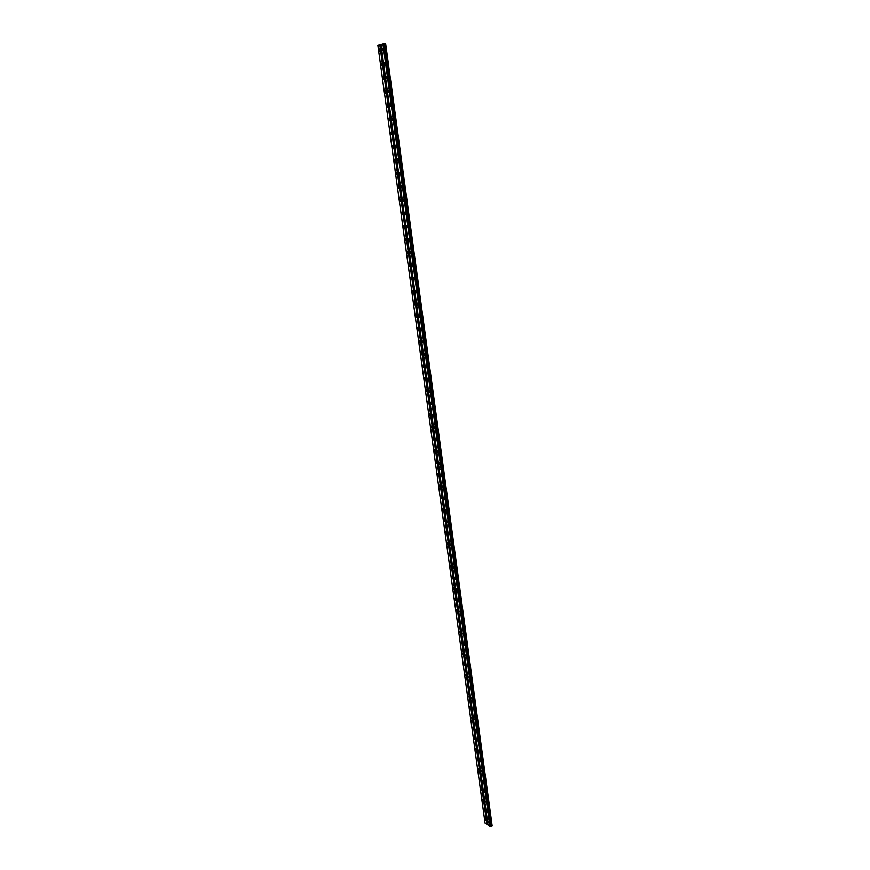 <?xml version="1.0" encoding="UTF-8"?>
<svg xmlns="http://www.w3.org/2000/svg" width="870" height="870" viewBox="0 0 870 870"><rect width="100%" height="100%" fill="white"/><g stroke="black" fill="none" stroke-linecap="round" stroke-linejoin="round"><path stroke-width="1.3" d="M438.545 474.498L437.436 473.323L437.305 474.139L438.415 475.314L438.545 474.498M440.155 486.199L439.046 485.014L440.024 487.004L440.155 486.199M441.753 497.847L440.644 496.65L440.514 497.444L441.623 498.64L441.753 497.847M443.352 509.428L442.232 508.232L443.221 510.201L443.352 509.428M444.929 520.945L443.82 519.738L443.689 520.51L444.809 521.706L444.929 520.945M446.506 532.396L445.386 531.189L445.266 531.951L446.386 533.158L446.506 532.396M448.072 543.793L446.952 542.586L446.832 543.337L447.952 544.544L448.072 543.793M449.627 555.136L448.507 553.918L448.398 554.658L449.518 555.865L449.627 555.136M451.182 566.413L450.062 565.196L451.062 567.142L451.182 566.413M452.726 577.636L451.595 576.408L452.607 578.343L452.726 577.636M454.26 588.794L453.129 587.565L453.02 588.272L454.151 589.501L454.26 588.794M455.782 599.898L454.662 598.658L455.673 600.594L455.782 599.898M457.305 610.947L456.174 609.707L457.305 610.947M458.816 621.941L457.685 620.691L458.816 621.941M460.317 632.871L459.186 631.62L460.317 632.871M461.807 643.746L460.676 642.484L461.807 643.746M463.297 654.566L462.166 653.305L463.297 654.566M464.776 665.332L463.645 664.071L464.776 665.332M466.244 676.044L465.113 674.772L466.244 676.044M467.712 686.702L466.581 685.429L467.712 686.702M469.169 697.316L468.038 696.022L469.169 697.316M470.626 707.865L469.485 706.57L470.626 707.865M472.062 718.359L470.931 717.065L472.062 718.359M473.497 728.81L472.366 727.505L473.497 728.81M474.933 739.195L473.791 737.89L474.933 739.195M476.347 749.538L475.205 748.222L476.347 749.538M477.76 759.825L476.619 758.51L477.76 759.825M479.174 770.07L478.032 768.743L479.174 770.07M480.566 780.249L479.424 778.922L480.566 780.249M481.969 790.395L480.827 789.057L481.969 790.395M483.35 800.476L482.208 799.139L483.35 800.476M484.731 810.514L483.589 809.165L484.731 810.514M486.102 820.508L484.96 819.148L486.102 820.508M441.547 475.379L440.427 474.193L441.405 476.194L441.547 475.379M443.156 487.124L442.036 485.928L443.015 487.929L443.156 487.124M444.755 498.804L443.635 497.607L444.613 499.597L444.755 498.804M446.343 510.418L445.222 509.222L445.092 510.005L446.212 511.201L446.343 510.418M447.919 521.978L446.799 520.771L446.669 521.543L447.8 522.75L447.919 521.978M449.496 533.473L448.365 532.266L449.366 534.234L449.496 533.473M451.062 544.914L449.931 543.696L450.932 545.664L451.062 544.914M452.617 556.289L451.486 555.071L452.498 557.028L452.617 556.289M454.162 567.61L453.031 566.381L454.042 568.338L454.162 567.61M455.706 578.865L454.575 577.636L454.455 578.354L455.586 579.583L455.706 578.865M457.228 590.067L456.097 588.827L457.12 590.774L457.228 590.067M458.762 601.213L457.62 599.963L457.511 600.659L458.653 601.899L458.762 601.213M460.273 612.295L459.142 611.044L460.273 612.295M461.785 623.322L460.643 622.072L461.785 623.322M463.286 634.295L462.144 633.034L463.286 634.295M464.776 645.203L463.634 643.941L464.776 645.203M466.266 656.056L465.124 654.795L466.266 656.056M467.734 666.866L466.603 665.593L467.734 666.866M469.213 677.61L468.071 676.327L469.213 677.61M470.67 688.3L469.528 687.017L470.67 688.3M472.127 698.936L470.985 697.653L472.127 698.936M473.574 709.529L472.432 708.234L473.574 709.529M475.02 720.055L473.867 718.75L475.02 720.055M476.445 730.539L475.303 729.223L476.445 730.539M477.88 740.957L476.727 739.652L477.88 740.957M479.294 751.332L478.141 750.016L479.294 751.332M480.708 761.652L479.555 760.326L480.708 761.652M482.11 771.929L480.958 770.592L482.11 771.929M483.513 782.141L482.361 780.803L483.513 782.141M484.894 792.309L483.753 790.971L484.894 792.309M486.286 802.434L485.134 801.085L486.286 802.434M487.657 812.493L486.504 811.144L487.657 812.493M489.027 822.52L487.874 821.16L489.027 822.52M382.137 64.075L381.136 63.021L380.875 64.38L381.876 65.424L382.137 64.075M384.062 78.05L383.05 77.006L382.8 78.333L383.8 79.377L384.062 78.05M385.965 91.948L384.964 90.893L384.703 92.209L385.714 93.264L385.965 91.948M387.868 105.77L386.856 104.715L386.606 105.999L387.618 107.053L387.868 105.77M389.76 119.505L388.738 118.45L388.498 119.712L389.51 120.778L389.76 119.505M391.63 133.164L390.608 132.109L390.369 133.349L391.391 134.415L391.63 133.164M393.501 146.747L392.479 145.681L392.239 146.91L393.273 147.976L393.501 146.747M395.361 160.254L394.327 159.188L394.099 160.395L395.132 161.461L395.361 160.254M397.198 173.685L396.165 172.608L395.948 173.793L396.981 174.87L397.198 173.685M399.036 187.028L398.003 185.952L397.775 187.126L398.819 188.203L399.036 187.028M400.863 200.307L399.819 199.23L399.602 200.383L400.646 201.459L400.863 200.307M402.679 213.509L401.625 212.421L401.418 213.563L402.462 214.64L402.679 213.509M404.485 226.635L403.43 225.547L403.223 226.668L404.278 227.755L404.485 226.635M406.279 239.685L405.224 238.597L405.018 239.696L406.072 240.783L406.279 239.685M408.063 252.67L406.997 251.571L406.801 252.659L407.856 253.746L408.063 252.67M409.835 265.578L408.769 264.48L408.574 265.546L409.639 266.644L409.835 265.578M411.597 278.411L410.531 277.312L410.346 278.356L411.412 279.466L411.597 278.411M413.348 291.178L412.282 290.069L412.097 291.102L413.163 292.211L413.348 291.178M415.099 303.869L414.022 302.76L413.848 303.771L414.914 304.892L415.099 303.869M416.828 316.495L415.762 315.386L415.577 316.375L416.654 317.496L416.828 316.495M418.557 329.056L417.48 327.936L417.306 328.914L418.383 330.034L418.557 329.056M420.275 341.54L419.188 340.409L420.101 342.508L420.275 341.54M421.983 353.959L420.895 352.828L421.809 354.906L421.983 353.959M423.679 366.313L422.592 365.172L423.516 367.249L423.679 366.313M425.365 378.591L424.277 377.449L425.202 379.516L425.365 378.591M427.039 390.804L425.952 389.662L425.8 390.576L426.887 391.717L427.039 390.804M428.714 402.962L427.616 401.81L428.562 403.854L428.714 402.962M430.378 415.044L429.28 413.892L429.127 414.772L430.226 415.925L430.378 415.044M432.031 427.061L430.933 425.898L430.78 426.768L431.879 427.931L432.031 427.061M433.673 439.013L432.575 437.849L432.423 438.708L433.521 439.872L433.673 439.013M435.304 450.91L434.206 449.736L434.065 450.584L435.163 451.747L435.304 450.91M436.936 462.731L435.826 461.568L436.794 463.569L436.936 462.731M380.201 50.014L379.211 48.97L378.939 50.34L379.94 51.384L380.201 50.014M385.182 63.336L384.17 62.281L383.909 63.64L384.921 64.684L385.182 63.336M387.106 77.376L386.084 76.321L385.834 77.658L386.846 78.702L387.106 77.376M389.01 91.328L387.998 90.273L387.737 91.589L388.76 92.644L389.01 91.328M390.913 105.205L389.89 104.15L389.64 105.444L390.663 106.499L390.913 105.205M392.794 119.005L391.772 117.939L391.522 119.212L392.555 120.277L392.794 119.005M394.675 132.719L393.642 131.653L393.403 132.903L394.436 133.969L394.675 132.719M396.535 146.356L395.502 145.29L395.274 146.519L396.307 147.585L396.535 146.356M398.395 159.917L397.351 158.84L397.122 160.058L398.166 161.124L398.395 159.917M400.233 173.402L399.199 172.325L398.971 173.521L400.015 174.587L400.233 173.402M402.07 186.811L401.026 185.723L400.809 186.898L401.853 187.974L402.07 186.811M403.897 200.133L402.843 199.056L402.625 200.209L403.68 201.296L403.897 200.133M405.703 213.389L404.648 212.302L404.441 213.444L405.496 214.531L405.703 213.389M407.508 226.57L406.453 225.482L406.246 226.602L407.301 227.69L407.508 226.57M409.302 239.674L408.237 238.587L408.041 239.685L409.096 240.772L409.302 239.674M411.086 252.713L410.02 251.604L409.824 252.691L410.89 253.79L411.086 252.713M412.858 265.665L411.793 264.567L411.597 265.633L412.663 266.731L412.858 265.665M414.62 278.552L413.554 277.443L413.359 278.498L414.435 279.607L414.62 278.552M416.371 291.374L415.294 290.254L415.11 291.287L416.186 292.396L416.371 291.374M418.122 304.108L417.034 302.999L416.86 304.011L417.937 305.131L418.122 304.108M419.851 316.789L418.774 315.669L418.59 316.669L419.677 317.789L419.851 316.789M421.58 329.393L420.493 328.262L420.319 329.251L421.395 330.372L421.58 329.393M423.288 341.921L422.2 340.79L422.026 341.769L423.114 342.889L423.288 341.921M424.995 354.384L423.907 353.253L423.733 354.21L424.832 355.341L424.995 354.384M426.691 366.781L425.593 365.65L426.528 367.727L426.691 366.781M428.377 379.113L427.279 377.971L428.214 380.038L428.377 379.113M430.052 391.38L428.953 390.228L428.801 391.141L429.9 392.283L430.052 391.38M431.727 403.571L430.617 402.418L431.563 404.463L431.727 403.571M433.38 415.697L432.281 414.544L433.227 416.589L433.38 415.697M435.033 427.768L433.923 426.604L434.88 428.638L435.033 427.768M436.675 439.763L435.565 438.6L436.533 440.622L436.675 439.763M438.306 451.704L437.197 450.529L437.055 451.367L438.165 452.541L438.306 451.704M439.926 463.569L438.817 462.394L438.676 463.221L439.796 464.395L439.926 463.569M383.246 49.209L382.245 48.165L381.974 49.547L382.974 50.59L383.246 49.209M492.115 825.728L385.617 43.5M491.811 825.869L490.702 826.293M441.101 469.615L382.887 43.794L383.866 43.663L490.713 826.38L488.037 825.217L439.198 469.071L441.101 469.615L489.886 826.5M488.016 825.064L485.058 823.161L436.153 468.201L438.034 468.734L486.895 824.434M487.091 824.434L379.994 44.598L380.962 44.337L439.198 469.071M490.767 826.217L383.953 43.674L490.843 825.934M491.169 825.771L384.518 43.663L385.247 43.533M379.994 44.598L377.852 45.153L436.153 468.201M382.887 43.794L380.951 44.316M438.034 468.734L436.153 468.158L438.023 468.68L379.766 44.642M441.09 469.55L439.187 469.017L441.133 469.582M383.224 43.739L490.18 826.5M383.55 43.696L490.462 826.5M490.702 826.413L383.844 43.663M383.626 43.674L490.528 826.5"/></g></svg>
